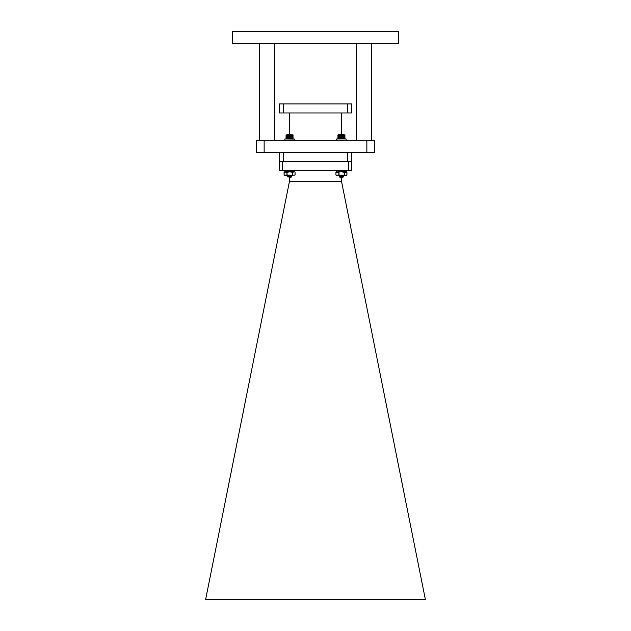 <?xml version="1.0" encoding="UTF-8"?>
<svg xmlns="http://www.w3.org/2000/svg" width="631" height="631" viewBox="0 0 631 631"><rect width="100%" height="100%" fill="white"/><g stroke="black" fill="none" stroke-linecap="round" stroke-linejoin="round"><path stroke-width="0.95" d="M366.856 140.295L374.404 140.295L374.404 152.379L256.596 152.379L256.596 140.295L366.856 140.295L366.856 152.379M398.571 43.634L232.429 43.634L232.429 31.55L398.571 31.55L398.571 43.634M289.448 177.279L289.448 181.476L205.635 599.45L425.365 599.45L341.568 181.554L289.432 181.554M341.552 177.279L341.568 181.554M282.349 170.504L348.651 170.504L348.651 161.441L282.349 161.441L282.349 170.504L279.328 170.504L279.328 161.441M351.672 161.441L351.672 170.504L348.651 170.504M348.651 161.441L351.601 161.441L351.601 152.379L351.601 161.441M279.399 152.379L279.399 161.441L282.349 161.441M347.76 103.894L351.601 103.894L351.601 112.957L279.399 112.957L279.399 103.894L347.76 103.894L347.76 112.957M289.448 134.616L289.448 112.957M341.552 112.957L341.552 134.616M340.346 176.814L339.541 176.893L339.904 177.279L343.019 177.193M343.516 176.656L341.608 177.279L343.027 177.216M340.014 176.972L343.296 176.656M344.944 134.947L344.889 137.842L344.944 134.947M344.857 134.947L344.857 137.842L344.889 134.947M344.778 134.947L344.778 137.842L344.818 134.947M344.668 134.947L344.668 137.842L344.723 134.947M344.534 134.947L344.534 137.842L344.605 134.947M344.384 134.947L344.384 137.842L344.463 134.947M344.203 137.842L344.116 134.813L344.069 137.755M339.817 134.616L343.509 134.616M340.74 176.404L341.434 176.459M339.446 176.159L343.579 175.615L339.304 176.238L342.956 176.096L343.564 176.554L339.904 176.577M343.579 175.615L342.933 175.229M340.748 175.907L339.304 176.238M337.924 134.947L337.948 137.842L337.971 134.947M338.129 134.947L338.184 137.842L338.082 134.947M338.248 134.947L338.311 137.842L338.184 134.947M338.382 134.947L338.461 137.842L338.311 134.947M338.547 134.947L338.634 137.842L338.461 134.947M338.729 134.947L338.729 137.842L338.681 134.813M338.942 134.947L339.044 137.842L338.831 134.947M339.162 134.947L339.281 137.842L339.044 134.947M339.407 134.947L339.533 137.842L339.281 134.947M339.659 134.947L339.793 137.842L339.533 134.947M339.935 134.947L340.07 137.842L339.793 134.947M340.219 137.842L340.275 134.813L340.361 137.842M340.503 137.842L340.559 134.813L340.653 137.842M340.803 137.842L340.85 134.813L340.953 137.842M341.111 137.842L341.15 134.813L341.261 137.842M341.418 137.842L341.45 134.813L341.568 137.842M341.718 137.842L341.75 134.813L341.876 137.842M342.026 137.842L342.041 134.813L342.176 137.842M342.325 137.842L342.333 134.813L342.467 137.842M342.617 137.842L342.617 134.813L342.759 137.842M343.035 137.842L342.964 134.813L342.893 137.755M343.303 137.842L343.232 134.813L343.161 137.755M343.556 137.842L343.477 134.813L343.414 137.755M343.792 137.842L343.706 134.813L343.65 137.755M344.005 137.842L343.863 134.813M338.871 137.755L338.871 134.813M339.084 137.755L339.084 134.813M339.304 137.755L339.304 134.813M339.549 137.755L339.549 134.813M339.801 137.755L339.801 134.813M340.077 137.755L340.077 134.813M342.893 134.813L342.964 137.755M343.161 134.813L343.232 137.755M343.414 134.813L343.477 137.755M343.65 134.813L343.706 137.755M337.924 137.842L337.924 138.583L344.944 138.583L344.944 137.842M341.032 176.775L339.935 176.601M341.434 175.86L340.464 175.481M339.928 175.71L341.592 175.481M336.93 138.915L343.887 138.915M339.021 172.271L335.968 172.271L339.021 172.271L339.021 175.095L336.638 175.481L335.968 175.095L344.274 175.095L344.274 172.271L346.9 172.271L345.693 171.884L346.23 171.75L346.23 170.646L336.773 170.504M344.479 172.271L344.479 175.095L346.9 175.095L346.23 175.481L339.021 175.095M345.693 171.884L341.647 171.884L344.274 172.271M346.892 175.095L346.9 172.271M337.396 171.884L346.23 171.75M341.647 171.884L343.887 171.884M287.097 138.915L292.745 138.915M285.062 138.915L287.42 138.915M345.938 138.915L336.773 138.915M294.07 171.884L294.361 170.646L284.912 170.504L284.77 171.75L294.361 171.75M292.61 175.095L287.152 175.095L286.939 172.271L289.779 171.884L292.61 172.271L292.61 175.095L295.032 175.095L284.77 175.481L284.1 175.095L286.939 175.095L286.939 172.271L284.1 172.271L285.062 171.884M285.527 171.884L292.019 171.884M289.779 171.884L294.361 171.884L292.61 172.271M284.1 172.271L284.108 175.095L284.171 172.231M295.024 175.095L295.032 172.271M287.578 176.159L291.719 175.615L287.673 176.893L291.151 177.193M291.648 176.656L289.739 177.279L291.159 177.216M288.146 176.972L291.719 176.577L290.978 176.159M293.044 134.947L293.021 137.842L293.029 134.86M292.989 134.947L292.989 137.842L293.021 134.947M292.91 134.947L292.91 137.842L292.95 134.947M292.8 134.947L292.8 137.842L292.863 134.947M292.674 134.947L292.674 137.842L292.737 134.947M292.516 134.947L292.516 137.842L292.595 134.947M292.342 137.842L292.256 134.813L292.2 137.755M287.097 134.616L290.875 134.616M288.88 176.404L289.566 176.459M291.696 175.757L287.902 176.317M291.719 175.615L291.072 175.229M289.566 175.86L288.044 175.615L288.88 175.907L287.436 176.073L288.067 176.601L287.436 176.238M286.056 134.947L286.056 137.842L286.174 134.947M286.261 134.947L286.316 137.842L286.214 134.947M286.379 134.947L286.442 137.842L286.316 134.947M286.521 134.947L286.592 137.842L286.442 134.947M286.679 134.947L286.774 137.842L286.592 134.947M286.868 134.947L286.868 137.842L286.821 134.813M287.073 134.947L287.184 137.842L286.963 134.947M287.294 134.947L287.413 137.842L287.184 134.947M287.539 134.947L287.665 137.842L287.413 134.947M287.799 134.947L287.925 137.842L287.665 134.947M288.067 134.947L288.209 137.842L287.925 134.947M288.351 137.842L288.414 134.813L288.493 137.842M288.643 137.842L288.698 134.813L288.785 137.842M288.943 137.842L288.99 134.813L289.093 137.842M289.243 137.842L289.282 134.813L289.392 137.842M289.55 137.842L289.582 134.813L289.7 137.842M289.858 137.842L289.881 134.813L290.008 137.842M290.157 137.842L290.181 134.813L290.307 137.842M290.457 137.842L290.465 134.813L290.607 137.842M290.749 137.842L290.757 134.813L290.891 137.842M291.167 137.842L291.104 134.813L291.025 137.755M291.435 137.842L291.364 134.813L291.293 137.755M291.688 137.842L291.609 134.813L291.546 137.755M291.924 137.842L291.845 134.813L291.782 137.755M292.145 137.842L292.058 134.813L292.003 137.755M287.01 137.755L287.01 134.813M287.215 137.755L287.215 134.813M287.444 137.755L287.444 134.813M287.681 137.755L287.681 134.813M287.941 137.755L287.941 134.813M288.209 137.755L288.209 134.813M291.025 134.813L291.104 137.755M291.293 134.813L291.364 137.755M291.546 134.813L291.609 137.755M291.782 134.813L291.845 137.755M292.003 134.813L292.058 137.755M291.065 176.12L288.067 176.672M288.044 175.733L288.596 175.481M288.154 175.678L289.732 175.481M343.564 175.757L343.098 175.844M342.696 134.813L342.696 137.755L342.617 134.813M264.144 140.295L264.144 152.379M283.232 112.957L283.232 103.894M351.601 112.957L351.601 103.894L351.601 112.957M283.232 152.379L283.232 161.441M347.76 152.379L347.76 161.441M337.956 138.67L344.944 138.583L337.924 138.583M338.255 134.616L344.897 134.853M344.116 137.755L344.116 134.813M342.333 137.755L342.333 134.813M342.412 137.755L342.412 134.813M342.041 137.755L342.041 134.813M342.12 137.755L342.12 134.813M341.75 137.755L341.75 134.813M341.828 137.755L341.828 134.813M341.45 137.755L341.45 134.813M341.529 137.755L341.529 134.813M341.15 137.755L341.15 134.813M341.229 137.755L341.229 134.813M340.85 137.755L340.85 134.813M340.937 137.755L340.937 134.813M340.559 137.755L340.559 134.813M340.637 137.755L340.637 134.813M340.275 137.755L340.275 134.813M340.354 137.755L340.354 134.813M336.638 139.057L336.638 140.161L346.088 140.295L346.088 138.915M338.808 175.095L338.808 172.271M294.361 140.161L294.361 139.057L284.912 138.915L284.77 140.161L294.227 140.295M292.413 175.095L292.413 172.271M286.387 138.915L293.044 138.67L293.076 137.842M286.056 137.842L286.095 138.67L293.076 138.583M286.103 134.853L293.029 134.853M292.256 137.755L292.256 134.813M290.757 137.755L290.757 134.813M290.828 137.755L290.828 134.813M290.465 137.755L290.465 134.813M290.544 137.755L290.544 134.813M290.181 137.755L290.181 134.813M290.26 137.755L290.26 134.813M289.881 137.755L289.881 134.813M289.96 137.755L289.96 134.813M289.582 137.755L289.582 134.813M289.661 137.755L289.661 134.813M289.282 137.755L289.282 134.813M289.369 137.755L289.369 134.813M288.99 137.755L288.99 134.813M289.069 137.755L289.069 134.813M288.698 137.755L288.698 134.813M288.777 137.755L288.777 134.813M288.414 137.755L288.414 134.813M288.485 137.755L288.485 134.813M371.383 43.634L371.383 140.295M356.278 43.634L356.278 140.295M274.722 43.634L274.722 140.295M259.617 43.634L259.617 140.295M339.304 175.276L339.935 175.647M343.422 176.798L342.933 177.082M346.932 172.295L346.932 175.079M335.937 172.295L335.937 175.079M336.638 171.75L336.638 170.646M295.063 172.295L295.063 175.079M284.068 172.295L284.068 175.079M287.436 175.276L288.067 175.647L287.436 175.276M291.554 176.798L291.065 177.082M288.067 175.71L287.436 176.073"/></g></svg>
